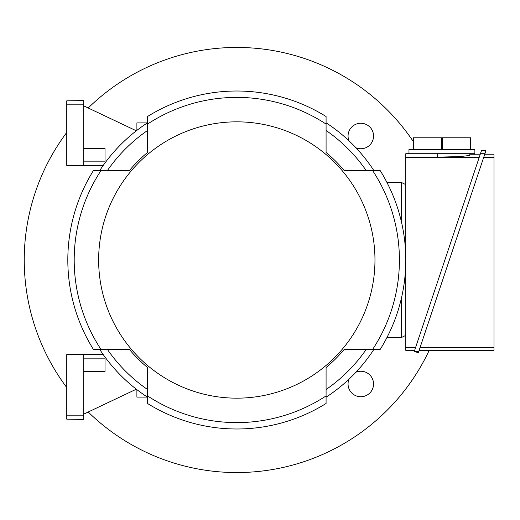 <?xml version="1.0" encoding="UTF-8"?>
<svg xmlns="http://www.w3.org/2000/svg" width="520" height="520" viewBox="0 0 520 520"><rect width="100%" height="100%" fill="white"/><g stroke="black" fill="none" stroke-linecap="round" stroke-linejoin="round"><path stroke-width="0.78" d="M88.212 411.996A212.563 212.563 0 0 0 429.208 350.337M413.225 141.44A212.563 212.563 0 0 0 88.212 108.004M355.966 372.197A12.753 12.753 0 0 1 369.818 393.016A12.753 12.753 0 0 1 349.005 379.165M349.005 140.835A12.753 12.753 0 0 1 369.818 126.984A12.753 12.753 0 0 1 355.966 147.803M66.755 132.464A212.563 212.563 0 0 0 66.755 387.537M401.538 222.333L401.538 182.52L386.978 182.52M386.978 337.48L401.538 337.48L401.538 297.668M401.538 337.48L405.788 335.361M405.788 184.639L401.538 182.52M414.648 350.337L405.788 350.337L405.788 153.719L474.871 153.719L474.871 149.468L470.62 149.468L470.62 137.781L470.288 137.781L470.288 149.468L442.254 149.468L442.254 137.781L470.288 137.781M405.788 157.157L437.671 157.157L460.219 156.566L469.553 155.487L469.553 154.785L480.077 154.785M405.788 157.463L479.18 157.463M415.538 347.659L405.788 347.659M469.553 154.785L469.553 155.487M408.974 153.719L408.974 149.468L413.225 149.468L413.225 137.781L442.254 137.781M441.597 137.781L441.597 149.468L413.556 149.468L413.556 137.781M414.291 351.403L481.416 150.781L485.901 150.781L418.321 352.749L414.291 351.403L418.776 351.403M484.562 154.785L494 154.785L494 350.337L419.126 350.337M483.665 157.463L494 157.463M494 347.659L420.024 347.659M480.435 153.719L484.913 153.719M66.755 415.168L83.759 415.168L83.759 419.419L66.755 419.172L66.755 354.588L103.233 354.588M136.331 389.207L83.759 414.109M147.407 397.104L136.897 397.104L136.897 389.643M83.759 371.592L105.014 371.592L105.014 358.839L83.759 358.839M83.759 415.168L83.759 354.588M147.407 122.895L136.897 122.895L136.897 130.358M136.331 130.793L83.759 105.892M83.759 165.412L83.759 104.832L66.755 104.832L66.755 165.412L103.233 165.412M83.759 161.161L105.014 161.161L105.014 148.408L83.759 148.408M83.759 104.832L83.759 100.581L66.755 100.828L66.755 104.832M99.626 349.278A163.67 163.67 0 0 0 147.524 397.183M129.285 170.722L107.296 170.722A157.294 157.294 0 0 1 147.524 130.494L147.524 152.477A139.75 139.75 0 0 0 129.285 170.722L93.327 170.722A168.987 168.987 0 0 0 93.327 349.278L129.285 349.278A139.75 139.75 0 0 0 147.524 367.523L147.524 389.506A157.294 157.294 0 0 1 107.296 349.278L129.285 349.278M147.524 122.817A163.67 163.67 0 0 0 99.626 170.722M326.079 152.477L326.079 130.494A157.294 157.294 0 0 1 366.308 170.722L344.325 170.722A139.75 139.75 0 0 0 326.079 152.477L326.079 116.519A168.987 168.987 0 0 0 147.524 116.519L147.524 152.477M373.984 170.722A163.67 163.67 0 0 0 326.079 122.817M344.325 349.278L366.308 349.278A157.294 157.294 0 0 1 326.079 389.506L326.079 367.523A139.75 139.75 0 0 0 344.325 349.278L380.282 349.278A168.987 168.987 0 0 0 380.282 170.722L344.325 170.722M326.079 397.183A163.67 163.67 0 0 0 373.984 349.278M147.524 367.523L147.524 403.481A168.987 168.987 0 0 0 326.079 403.481L326.079 367.523M100.893 170.722A162.611 162.611 0 0 0 100.893 349.278M372.71 349.278A162.611 162.611 0 0 0 372.71 170.722M98.638 260A138.164 138.164 0 0 0 236.802 398.164A138.164 138.164 0 0 0 374.966 260A138.164 138.164 0 0 0 236.802 121.836A138.164 138.164 0 0 0 98.638 260M147.524 395.909A162.611 162.611 0 0 0 326.079 395.909M326.079 124.091A162.611 162.611 0 0 0 147.524 124.091M437.671 157.157L437.671 153.719"/></g></svg>
